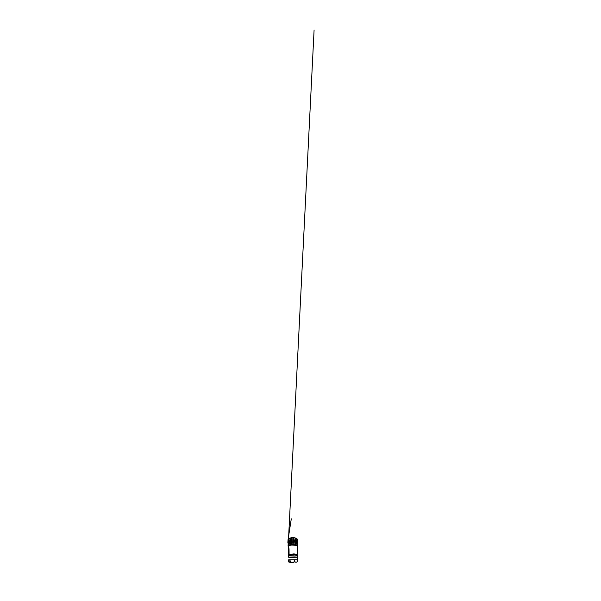 <?xml version="1.0" encoding="UTF-8"?>
<svg xmlns="http://www.w3.org/2000/svg" width="601" height="601" viewBox="0 0 601 601"><rect width="100%" height="100%" fill="white"/><g stroke="black" fill="none" stroke-linecap="round" stroke-linejoin="round"><path stroke-width="0.9" d="M295.467 555.069L295.452 554.347L297.225 554.385L293.844 554.017L288.6 554.573L289.089 554.295L289.051 549.99L288.202 546.459L288.578 550.396L288.202 546.459L288.938 547.992L288.983 554.182L297.255 554.302L297.285 546.88M288.811 548.097L288.803 548.638L288.811 548.097M288.893 548.563L288.796 549.179L288.886 548.563M288.856 549.276L288.863 548.751L288.856 549.276M288.878 549.554L288.78 551.207L288.878 549.554M288.931 549.727L288.886 550.155L288.931 549.727M288.788 550.336L288.788 550.824L288.788 550.336M288.923 550.396L288.788 550.824L288.923 550.396M288.78 551.613L288.788 552.296L288.788 551.605M288.886 552.815L288.788 553.243L288.901 552.815M288.803 548.548L288.765 549.712L288.803 548.548M288.765 549.78L288.683 553.348L288.765 549.78M289.058 549.419L288.923 547.977L289.058 549.419M291.755 555.039L291.755 554.287L289.126 554.64L290.02 554.941M297.412 547.308L297.442 546.039L296.113 545.302L291.252 545.039L289.284 545.4L288.142 546.279L289.284 545.4L291.252 545.039L296.113 545.302L297.487 546.241C297.548 545.655 295.647 545.077 293.16 545.047C290.666 545.009 288.412 545.535 288.172 546.129C288.412 545.535 290.666 545.009 293.16 545.047C295.647 545.077 297.548 545.655 297.487 546.241L297.255 554.302L293.866 553.897L288.585 554.513L288.578 550.629L288.585 554.513L289.089 554.731L288.698 554.625M288.082 545.362L288.134 545.843L288.082 545.362M288.495 541.824L288.698 538.932L288.75 544.874L289.028 539.878L288.946 544.198L288.848 538.969L288.495 541.824M288.42 540.892L314.09 30.05L288.42 540.892M289.877 541.321L290.065 538.413L290.411 541.749L289.907 544.416L289.547 541.478L290.013 544.461L290.508 540.231L290.17 538.466L290.298 544.025L289.907 544.416L290.411 541.749L290.17 538.466L289.877 541.321M291.801 541.043L291.305 541.14L291.823 538.083L291.801 541.043L291.305 541.14L292.094 538.481L292.311 542.508C292.176 544.033 291.861 544.574 291.62 543.928L291.305 541.14L291.658 543.988L292.371 542.282L292.131 538.556L292.371 542.282L291.951 544.228L291.62 543.928C291.861 544.574 292.176 544.033 292.311 542.508L292.131 538.556L291.801 541.043M293.912 541.043L293.348 541.073L293.836 538.09L293.912 541.043L293.348 541.073L293.836 538.09L294.385 540.705L294.062 544.07L293.348 541.073L294.017 544.123L293.333 542.102L293.664 538.248L293.333 542.102L294.062 544.07L294.385 540.705L293.836 538.09L293.912 541.043M295.805 541.336L295.271 541.283L295.647 538.406L295.805 541.336L295.271 541.283L295.647 538.406L296.113 541.306L295.805 544.416L295.271 541.283L295.692 544.461L295.166 540.246L295.534 538.466L295.151 541.291L295.692 544.461L295.805 541.336M297.134 541.839L296.736 541.719L296.894 538.962L296.924 544.867L296.586 539.923L296.924 544.867L296.917 538.962L297.134 541.839M297.72 542.455L297.48 539.638L297.72 542.455M297.457 545.355L297.69 541.689L297.457 545.355L297.315 539.653L297.487 545.843C297.45 545.25 295.504 544.686 293.048 544.664C290.591 544.641 288.405 545.175 288.164 545.776C288.405 545.175 290.591 544.641 293.048 544.664C295.504 544.686 297.45 545.25 297.487 545.843L297.465 544.807M287.864 542.448L288.067 539.615L288.164 545.362L288.24 539.63L288.172 545.362L288.067 539.615L287.864 542.448M288.052 539.728L291.297 518.813L288.052 539.728M288.232 539.24C288.472 538.398 290.599 537.655 292.995 537.7C295.384 537.745 297.285 538.549 297.33 539.39L297.33 539.39C297.285 538.549 295.384 537.745 292.995 537.7C290.599 537.655 288.472 538.398 288.232 539.24L288.232 539.24M288.615 559.884L289.877 559.832L289.87 561.056C289.727 562.649 289.051 562.476 288.743 561.837L288.525 559.877L289.877 559.832L289.87 561.056C289.727 562.649 289.051 562.476 288.743 561.837L288.615 559.884L289.877 559.832L288.615 559.884M290.073 559.832L294.482 559.771L294.498 561.011C294.37 562.055 293.153 562.326 292.274 562.333C291.41 562.348 290.185 562.063 290.073 561.056L290.073 559.832L294.482 559.771L294.498 561.011C294.37 562.055 293.153 562.326 292.274 562.333C291.41 562.348 290.185 562.063 290.073 561.056L290.073 559.832L294.482 559.771L290.073 559.832M289.073 557.322L296.721 557.24M294.61 556.909L297.24 557.165L288.457 557.217L294.61 556.909M288.645 555.564L294.58 555.031L297.097 555.489M297.3 559.771L297.322 560.921C297.247 561.905 296.594 562.198 296.083 562.228C295.594 562.266 294.843 562.025 294.753 561.003L294.73 559.771L297.277 559.771L297.3 560.928C297.247 561.905 296.594 562.198 296.083 562.228C295.594 562.266 294.843 562.025 294.753 561.003L294.73 559.771L297.277 559.771L297.3 560.928L297.24 557.112L297.3 559.771M297.142 561.71L297.322 560.921L297.142 561.71M289.179 554.603L292.77 554.077L296.578 554.535M294.73 559.771L297.277 559.771L294.73 559.771M288.457 557.202L288.472 555.467L294.58 555.031L297.285 555.384M288.548 557.217L297.24 557.112M296.714 545.505L293.754 544.837C291.763 544.716 289.577 545.047 288.908 545.535M290.861 537.865C291.402 537.339 293.326 537.196 294.272 537.625L294.272 537.662C293.311 537.271 291.508 537.377 290.869 537.857M288.578 550.313L288.713 547.263L288.578 550.313M294.002 562.701L290.373 562.589L294.002 562.701M296.661 554.438L296.676 555.174L297.157 554.407L293.844 554.017L288.683 554.618M297.285 555.362L297.33 557.104L297.285 555.362M294.302 537.805L294.302 537.625C293.311 537.189 291.395 537.317 290.801 537.872"/></g></svg>
